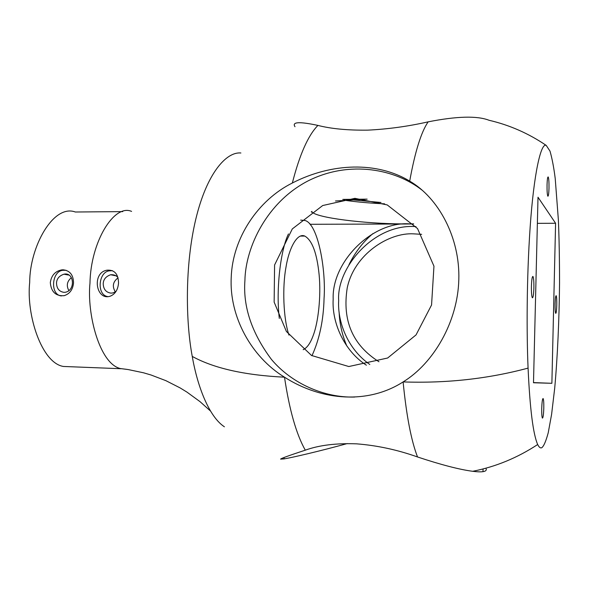 <?xml version="1.0" encoding="UTF-8"?>
<svg xmlns="http://www.w3.org/2000/svg" width="589" height="589" viewBox="0 0 589 589"><rect width="100%" height="100%" fill="white"/><g stroke="black" fill="none" stroke-linecap="round" stroke-linejoin="round"><path stroke-width="0.88" d="M549 188.237C548.815 193.671 548.433 196.328 547.836 196.203C547.24 194.79 546.975 191.027 547.041 184.909C547.225 179.461 547.615 176.81 548.204 176.95C548.808 178.386 549.073 182.148 549 188.237M533.884 288.036C533.634 294.662 533.111 297.909 532.331 297.784C531.639 296.319 531.33 292.453 531.418 286.188C531.676 279.532 532.198 276.293 532.971 276.455C533.663 277.942 533.973 281.807 533.884 288.036M556.782 305.146C556.598 310.602 556.237 313.333 555.707 313.348C555.236 312.244 555.029 309.085 555.103 303.887C555.294 298.417 555.648 295.685 556.178 295.693C556.657 296.819 556.855 299.97 556.782 305.146M543.802 408.133C543.551 414.708 543.087 418.035 542.395 418.109C541.865 416.975 541.644 413.772 541.725 408.501C541.983 401.897 542.447 398.576 543.132 398.539C543.662 399.688 543.89 402.883 543.802 408.133M303.166 349.689C307.141 347.878 310.536 343.012 313.348 335.089C318.156 322.477 321.241 296.503 319.113 274.584C316.934 253.145 312.163 240.305 304.785 236.064C297.077 232.567 288.838 248.617 285.908 267.649C282.337 286.843 283.206 318.524 288.985 335.119M115.37 291.908C111.998 286.453 112.882 281.77 118.028 277.868M68.935 290.708C66.182 285.739 66.969 281.409 71.306 277.721M115.974 291.496L113.022 292.91L111.049 293.131C106.072 292.453 103.458 289.324 103.215 283.765C103.362 279.481 105.836 276.469 110.629 274.746C114.03 274.533 116.482 275.505 117.969 277.655M56.515 283.125C56.699 278.788 59.187 275.807 63.98 274.194C73.964 271.801 75.782 289.921 65.688 292.21L64.091 292.358C59.253 291.688 56.728 288.61 56.515 283.125M63.126 269.799C69.951 270.616 73.411 274.989 73.522 282.926C72.867 289.633 69.73 293.889 64.098 295.693C55.771 296.238 51.169 291.879 50.308 282.61C51.331 275.505 55.123 271.264 61.683 269.887L63.126 269.799M61.455 295.936C49.535 294.942 51.78 269.688 63.87 270.307L66.027 270.255M118.536 283.11C117.933 289.795 115.186 294.147 110.29 296.157C95.852 301.185 91.464 272.155 107.331 270.16C114.59 269.762 118.323 274.076 118.536 283.11M107.721 296.576C96.095 294.956 98.554 270.41 110.43 270.807L112.433 270.682M347.274 443.569C319.047 451.358 292.21 457.55 284.053 458.905L280.592 459.118C281.093 458.404 289.324 455.422 305.286 450.173C319.01 445.21 336.083 443.097 356.492 443.834C377.034 445.424 397.376 449.805 417.527 456.968C441.043 464.773 459.442 469.551 472.709 471.296C477.333 471.877 480.757 471.995 482.995 471.656C485.925 471.222 486.889 470.066 485.896 468.189M240.879 152.985C226.419 151.579 206.849 173.078 195.82 219.079C184.791 265.087 185.668 321.785 192.257 356.419C197.529 386.988 209.286 416.953 224.409 426.797M305.286 450.173C296.319 434.27 289.39 409.944 284.502 377.188C251.231 356.875 229.084 316.367 231.234 277.22C232.581 238.03 258.034 200.069 292.35 183.002C331.659 162.763 377.151 161.364 409.694 181.125C438.591 197.875 460.156 237.801 458.809 279.753C457.727 321.763 433.614 363.339 403.112 381.915C368.766 404.032 322.5 401.404 284.502 377.188C244.612 375.222 213.866 368.294 192.257 356.419M546.224 145.402L550.001 151.115C552.136 158.581 553.874 167.725 555.221 178.555L558.372 219.881C559.145 238.346 559.535 259.322 559.55 282.786C559.226 319.223 557.511 357.295 554.698 388.232L551.599 414.369L548.234 432.753C545.966 441.132 543.838 446.101 541.836 447.677C540.474 448.406 539.082 447.353 537.676 444.518C533.119 434.174 529.916 408.707 528.075 368.11C526.64 335.119 526.507 279.444 530.196 226.507C533.884 173.372 540.974 142.332 546.224 145.402C528.554 133.416 509.507 125.037 489.076 120.281C477.193 115.658 456.88 116.18 428.144 121.849C408.052 126.399 387.893 129.168 367.669 130.147C347.628 130.375 331.047 128.792 317.92 125.413C299.345 121.444 291.71 121.871 295.001 126.709M372.889 233.619C363.104 241.88 355.123 252.261 348.953 264.755M339.117 312.096C339.61 323.891 342.18 335.185 346.833 345.986M354.681 397.045C324.568 397.914 291.813 383.711 271.433 359.415C251.805 333.094 242.962 306.847 244.906 280.666C245.458 246.931 267.215 201.6 308.658 180.595C350.433 159.906 395.587 169.367 421.967 190.063M354.924 198.331L322.706 205.532L292.306 228.922L274.592 264.969L274.143 302.105L286.387 331.452L311.515 355.476L348.813 366.535L387.643 358.016L416.04 334.913L431.56 304.992L433.96 266.176L417.542 228.561L387.216 204.92L354.924 198.331M131.59 211.399C114.133 203.647 90.662 241.799 89.977 283.147C86.819 313.775 99.438 363.722 120.428 368.559L126.701 369.34M300.655 220.109L305.073 220.507C318.053 223.989 326.122 269.563 324.06 298.417C323.523 320.151 319.488 339.264 311.964 355.741M279.304 318.435C275.733 288.073 280.953 248.845 288.47 233.943M309.527 223.783L310.631 224.284L310.602 225.042M366.373 365.202C343.762 350.573 331.703 322.036 333.183 299.094C331.585 261.921 372.366 221.066 409.495 223.872L413.559 223.857L409.495 223.872C373.544 224.453 322.728 218.917 313.186 212.938L311.264 211.841M384.617 203.831C369.656 203.168 356.154 201.953 344.123 200.186M335.487 200.982L367.168 199.156M533.494 382.592L551.878 383.306L533.494 382.754L538.007 197.234L555.589 223.268L551.878 383.306M537.374 223.341L555.589 223.268M310.631 224.284L413.669 223.975M369.804 364.481C346.877 348.452 337.416 320.791 338.675 300.537C336.341 268.282 373.595 223.253 415.981 226.625M378.963 361.749C352.693 345.183 342.106 320.593 347.216 287.977C354.114 254.441 388.637 232.368 413.552 233.848L421.665 234.341M381.002 202.491L351 199.73M367.102 199.141L342.761 199.413M72.248 366.807L63.479 366.461C41.76 363.207 26.122 315.056 29.693 282.33C29.73 246.614 53.4 203.816 75.326 212.003L122.748 211.613M292.35 183.002C299.632 154.568 308.15 135.374 317.92 125.413M528.075 368.11C488.156 378.815 446.499 383.417 403.112 381.915C406.439 415.724 411.24 440.741 417.527 456.968M428.144 121.849C421.172 132.01 415.024 151.771 409.694 181.125M300.302 236.064L304.785 236.064M110.629 274.746L115.959 275.821M63.987 274.194L68.53 275.048M63.87 270.307L61.69 269.887M107.331 270.16L110.43 270.807M284.053 458.905L284.104 457.454M483.068 468.94L482.995 471.656M472.709 471.296C495.776 466.753 517.429 457.83 537.676 444.518M210.531 411.063L199.98 401.61L186.949 392.105L180.109 387.908L165.892 380.671L151.093 375.016L143.525 372.793L128.181 369.561L120.443 368.559M311.956 211.392L311.92 212.261M120.988 368.721L63.479 366.461"/></g></svg>
